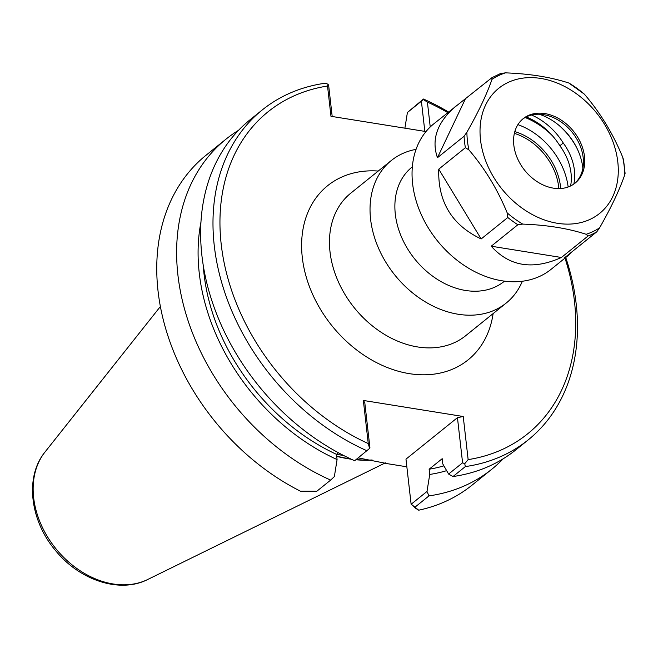 <?xml version="1.0" encoding="UTF-8"?>
<svg xmlns="http://www.w3.org/2000/svg" width="658" height="658" viewBox="0 0 658 658"><rect width="100%" height="100%" fill="white"/><g stroke="black" fill="none" stroke-linecap="round" stroke-linejoin="round"><path stroke-width="0.99" d="M416.07 149.358A91.536 69.156 51.1 0 0 391.337 160.494A91.536 69.156 51.1 0 0 394.923 275.159A91.536 69.156 51.1 0 0 506.208 303.05A91.536 69.156 51.1 0 0 522.345 281.246M564.992 258.109A206.809 156.242 -128.9 0 1 468.142 459.613L463.232 416.506L363.348 400.451L368.258 443.566A206.809 156.242 -128.9 0 1 221.228 244.439A206.809 156.242 -128.9 0 1 327.528 86.025L330.974 116.302L425.997 131.567M430.242 126.978L427.404 102.072A206.809 156.242 -128.9 0 1 447.744 112.608M517.904 124.642A63.242 47.779 -128.9 0 1 568.15 186.995M412.36 166.836L411.957 167.157A73.416 55.461 51.1 0 0 414.836 259.12A73.416 55.461 51.1 0 0 504.086 281.484L504.48 281.155M514.819 131.616A54.162 40.919 -128.9 0 1 560.484 186.453A54.162 40.919 -128.9 0 1 560.674 188.525M514.367 133.377A53.142 40.146 -128.9 0 1 558.708 187.037A53.142 40.146 -128.9 0 1 558.864 188.591M411.201 504.192L415.543 508.215L418.702 510.197L411.201 504.192L427.001 491.46L428.983 495.885L415.182 507.014M503.222 458.758A211.892 160.083 -128.9 0 1 491.83 469.203L471.967 485.209A211.892 160.083 -128.9 0 1 418.702 510.197M491.83 469.203A211.892 160.083 -128.9 0 1 428.983 495.885M200.97 222.034A193.304 146.043 -128.9 0 0 337.085 459.564L334.363 476.573L330.653 480.093L316.852 491.213L300.451 491.197A211.892 160.083 -128.9 0 1 165.018 326.294A211.892 160.083 -128.9 0 1 206.061 155.23L225.924 139.216A211.892 160.083 -128.9 0 1 238.55 130.309M330.653 480.093A211.892 160.083 -128.9 0 1 186.527 315.848A211.892 160.083 -128.9 0 1 225.924 139.216M411.11 504.135L405.978 459.144L457.45 417.666L462.59 462.788L448.6 474.056L442.785 463.923L442.192 458.692L429.131 469.22L429.732 474.451L427.001 491.46M332.191 116.499L328.753 86.338L328.103 84.224L327.528 86.025M406.85 466.802L388.253 463.816L358.207 457.886M368.258 443.566L369.599 448.411L369.944 447.901L364.803 402.778L363.348 400.451M337.085 459.564L336.485 454.333L338.434 452.762M369.599 448.411L354.662 460.74A211.892 160.083 51.1 0 1 210.535 296.503A211.892 160.083 51.1 0 1 249.933 119.871L262.287 109.919A211.892 160.083 51.1 0 0 222.889 286.551A211.892 160.083 51.1 0 0 367.016 450.788M328.103 84.224L325.134 83.229A211.892 160.083 51.1 0 0 262.287 109.919M446.65 470.659A193.304 146.043 -128.9 0 1 429.732 474.451M462.59 462.788L464.729 463.701L468.142 459.613M457.45 417.666L463.232 416.506M448.6 474.056L452.992 476.54L465.346 466.588L464.729 463.701M465.346 466.588A211.892 160.083 51.1 0 0 528.193 439.898A211.892 160.083 51.1 0 0 565.74 257.508M448.493 112A211.892 160.083 51.1 0 0 423.464 99.029L407.409 112.493L421.4 101.225L424.829 131.386M427.404 102.072L423.234 99.514L423.464 99.029M452.992 476.54A211.892 160.083 51.1 0 0 515.847 449.858L528.193 439.898M404.9 128.178L407.409 112.493M423.234 99.514L421.4 101.225M336.493 454.324L343.698 455.525M336.723 456.372A148.33 112.057 51.1 0 0 351.29 459.21M355.896 459.745A148.33 112.057 51.1 0 0 372.732 460.156M443.895 465.856A187.736 141.84 -128.9 0 1 429.131 469.22M336.485 454.333A187.736 141.84 -128.9 0 1 203.256 265.38M572.337 251.52L568.323 255.436L551.05 269.352A93.436 70.587 -128.9 0 1 437.455 240.886A93.436 70.587 -128.9 0 1 433.795 123.844L491.863 77.726L501.116 73.244M568.323 255.436L564.145 258.117L596.806 231.797L599.619 227.8C611.093 207.673 619.466 190.039 624.73 174.913L624.59 173.293M588.046 236.025L561.414 257.484C532.881 270.274 509.489 266.515 491.23 246.207L517.862 224.748L522.707 224.098C546.954 224.995 568.109 228.392 586.146 234.289L588.046 236.025A93.436 70.587 -128.9 0 0 596.806 231.797M507.795 217.494L481.163 238.953C451.914 225.061 437.784 201.8 438.754 169.164L465.387 147.705L468.899 149.876C484.781 168.399 497.555 189.43 507.228 212.953L507.795 217.494A93.436 70.587 -128.9 0 0 517.862 224.748M491.863 77.726L492.003 79.347C486.739 94.472 478.366 112.107 466.892 132.233L464.079 136.239L437.455 157.698C430.982 138.961 437.529 121.417 457.096 105.066M531.541 115.01A56.794 42.91 -128.9 0 1 563.256 143.016L559.851 145.763A56.794 42.91 51.1 0 0 526.194 116.951M559.851 145.763A48.322 36.503 -128.9 0 1 570.601 185.959M563.256 143.016A48.322 36.503 -128.9 0 1 573.825 184.067M558.535 124.995A60.067 45.377 -128.9 0 1 576.441 147.211M539.305 114.237A53.397 40.344 -128.9 0 1 582.815 167.831A53.397 40.344 -128.9 0 1 582.865 168.292M625.1 173.383L623.537 159.828L622.723 157.278C613.05 133.747 600.277 112.715 584.394 94.193L568.915 83.048C550.878 77.15 529.723 73.754 505.476 72.857L500.623 73.499M437.455 157.698L465.239 99.185M481.163 238.953L438.754 169.164M561.414 257.484L491.23 246.207M617.796 161.901A80.375 60.717 -128.9 0 1 522 208.084A80.375 60.717 -128.9 0 1 507.705 82.628A80.375 60.717 -128.9 0 1 617.796 161.901M525.125 117.519A68.407 51.678 -128.9 0 1 552.506 135.828M522.551 119.197A41.38 31.263 -128.9 0 1 544.676 114.837A41.38 31.263 -128.9 0 1 583.177 157.616A41.38 31.263 -128.9 0 1 583.416 162.921A41.38 31.263 -128.9 0 1 574.459 183.615M584.501 156.546A41.38 31.263 -128.9 0 1 575.133 183.089A41.38 31.263 -128.9 0 1 524.829 170.488A41.38 31.263 -128.9 0 1 523.2 118.654A41.38 31.263 -128.9 0 1 560.254 119.476A41.38 31.263 -128.9 0 1 584.501 156.546M506.208 303.05L465.65 335.736A91.536 69.156 -128.9 0 1 354.358 307.854A91.536 69.156 -128.9 0 1 350.772 193.181L391.337 160.494M378.235 171.047A111.876 84.528 51.1 0 0 301.997 254.465A111.876 84.528 51.1 0 0 395.392 370.372A111.876 84.528 51.1 0 0 493.113 313.603M371.77 459.991A148.173 111.942 -128.9 0 1 356.134 459.555M350.64 458.906A148.173 111.942 -128.9 0 1 336.69 456.15M44.999 452.03C24.552 476.885 30.104 520.651 55.445 550.442C79.371 580.192 119.756 593.804 147.713 579.492A83.031 62.732 -128.9 0 1 55.724 548.501A83.031 62.732 -128.9 0 1 44.999 452.03L160.387 306.513M465.387 147.705A93.436 70.587 -128.9 0 1 464.079 136.239M599.619 227.8A91.766 69.329 -128.9 0 1 586.146 234.289M522.707 224.098A91.766 69.329 -128.9 0 1 507.228 212.953M468.899 149.876A91.766 69.329 -128.9 0 1 466.892 132.233M492.003 79.347A91.766 69.329 -128.9 0 1 505.476 72.857M568.915 83.048A91.766 69.329 -128.9 0 1 584.394 94.193M622.723 157.278A91.766 69.329 -128.9 0 1 624.171 166.17A91.766 69.329 -128.9 0 1 624.73 174.913M147.713 579.492L385.399 462.854"/></g></svg>
